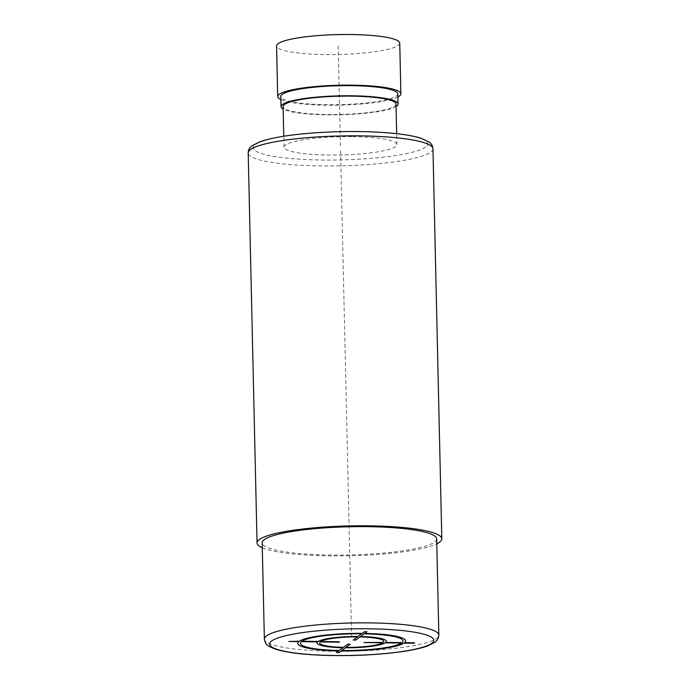 <?xml version="1.0" encoding="UTF-8"?>
<svg xmlns="http://www.w3.org/2000/svg" width="690" height="690" viewBox="0 0 690 690"><rect width="100%" height="100%" fill="white"/><g stroke="black" fill="none" stroke-linecap="round" stroke-linejoin="round"><path stroke-width="0.52" stroke-dasharray="3.45 2.59" d="M436.666 538.881A87.268 14.102 -1.3 0 1 434.571 542.055A87.268 14.102 -1.3 0 1 340.015 555.088A87.268 14.102 -1.3 0 1 262.183 542.84M262.295 547.748A92.4 14.93 178.7 0 0 349.761 555.786A92.4 14.93 178.7 0 0 436.779 543.789M352.763 136.655A56.468 9.125 -1.3 0 1 396.914 144.555A56.468 9.125 -1.3 0 1 328.155 155.017A56.468 9.125 -1.3 0 1 284.013 147.117A56.468 9.125 -1.3 0 1 352.763 136.655M395.991 104.035A56.468 9.125 -1.3 0 1 327.233 114.497A56.468 9.125 -1.3 0 1 283.09 106.596M396.051 106.519A58.521 9.453 -1.3 0 1 339.756 114.773A58.521 9.453 -1.3 0 1 283.15 109.08M397.811 93.866A58.521 9.453 -1.3 0 1 396.405 95.988A58.521 9.453 -1.3 0 1 333.003 104.733A58.521 9.453 -1.3 0 1 280.804 96.514M397.889 96.971A61.6 9.953 -1.3 0 1 339.54 105.139A61.6 9.953 -1.3 0 1 280.882 99.627M399.743 43.151A61.6 9.953 -1.3 0 1 398.268 45.385A61.6 9.953 -1.3 0 1 331.519 54.588A61.6 9.953 -1.3 0 1 276.578 45.945M340.575 150.894L351.607 637.086M340.463 145.832L338.16 44.548M264.365 639.061A87.268 14.102 178.7 0 0 342.206 651.317A87.268 14.102 178.7 0 0 436.753 638.276A87.268 14.102 178.7 0 0 438.849 635.102M432.949 148.799A92.4 14.93 -1.3 0 1 430.733 152.162A92.4 14.93 -1.3 0 1 330.613 165.971A92.4 14.93 -1.3 0 1 248.202 152.999M425.609 147.03A87.268 14.102 -1.3 0 1 321.445 160.02A87.268 14.102 -1.3 0 1 255.317 144.641A87.268 14.102 -1.3 0 1 359.473 131.643A87.268 14.102 -1.3 0 1 425.609 147.03M396.914 144.555L396.664 133.688M284.013 147.117L283.762 136.249"/><path stroke-width="1.03" d="M264.365 639.061L262.183 542.84A87.268 14.102 -1.3 0 1 264.279 539.666A87.268 14.102 -1.3 0 1 358.835 526.625A87.268 14.102 -1.3 0 1 436.666 538.881L438.849 635.102A87.268 14.102 178.7 0 0 361.017 622.854A87.268 14.102 178.7 0 0 266.461 635.887A87.268 14.102 178.7 0 0 264.365 639.061C265.443 643.925 265.745 645.53 276.095 649.376C287.368 652.723 304.238 654.741 326.715 655.422C355.971 656.112 382.45 654.646 406.169 650.998C414.983 649.575 422.064 647.91 427.429 646.004L434.812 642.321C437.331 640.613 438.676 638.207 438.849 635.102M436.779 543.789A92.4 14.93 178.7 0 0 439.582 542.124A92.4 14.93 178.7 0 0 441.798 538.761A92.4 14.93 178.7 0 0 359.387 525.789A92.4 14.93 178.7 0 0 259.268 539.597A92.4 14.93 178.7 0 0 257.051 542.952A92.4 14.93 178.7 0 0 262.295 547.748M283.762 136.249L283.09 106.596A56.468 9.125 -1.3 0 1 351.848 96.143A56.468 9.125 -1.3 0 1 395.991 104.035L396.664 133.688M283.15 109.08A58.521 9.453 -1.3 0 1 281.037 106.648A58.521 9.453 -1.3 0 1 282.443 104.518A58.521 9.453 -1.3 0 1 345.845 95.772A58.521 9.453 -1.3 0 1 398.044 103.992A58.521 9.453 -1.3 0 1 396.638 106.122A58.521 9.453 -1.3 0 1 396.051 106.519M281.037 106.648L280.804 96.514A58.521 9.453 -1.3 0 1 282.21 94.392A58.521 9.453 -1.3 0 1 345.621 85.646A58.521 9.453 -1.3 0 1 397.811 93.866L398.044 103.992M280.882 99.627A61.6 9.953 -1.3 0 1 277.725 96.591A61.6 9.953 -1.3 0 1 279.209 94.349A61.6 9.953 -1.3 0 1 345.949 85.146A61.6 9.953 -1.3 0 1 400.89 93.788A61.6 9.953 -1.3 0 1 399.415 96.031A61.6 9.953 -1.3 0 1 397.889 96.971M277.725 96.591L276.578 45.945A61.6 9.953 -1.3 0 1 278.061 43.703A61.6 9.953 -1.3 0 1 344.802 34.5A61.6 9.953 -1.3 0 1 399.743 43.151L400.89 93.788M288.825 641.476L298.865 641.622A53.898 8.711 178.7 0 0 338.73 650.894L336.487 652.568L338.988 652.602L341.231 650.929A53.898 8.711 178.7 0 0 404.021 643.089L414.06 643.235L414.621 642.813L404.582 642.675A53.898 8.711 178.7 0 0 364.717 633.403L366.959 631.73L364.458 631.695L362.216 633.368A53.898 8.711 178.7 0 0 299.426 641.2L288.825 641.476M361.655 633.791A51.336 8.297 178.7 0 0 301.935 641.234L318.219 641.467A34.647 5.598 178.7 0 1 358.015 636.499L361.655 633.791M357.454 636.922A32.085 5.184 178.7 0 0 320.721 641.502L339.506 641.76L338.945 642.183L320.169 641.916A32.085 5.184 178.7 0 0 343.482 647.341L347.682 644.21L350.184 644.244L345.992 647.375A32.085 5.184 178.7 0 0 382.726 642.795L363.94 642.528L383.278 642.381A32.085 5.184 178.7 0 0 359.964 636.956L355.764 640.087L353.263 640.044L357.454 636.922M402.072 642.64L385.788 642.416A34.647 5.598 178.7 0 0 360.525 636.534L364.156 633.825A51.336 8.297 178.7 0 1 402.072 642.64M341.791 650.506A51.336 8.297 178.7 0 0 401.511 643.054L385.227 642.83A34.647 5.598 178.7 0 1 345.431 647.798L341.791 650.506M301.375 641.657L317.659 641.881A34.647 5.598 178.7 0 0 342.93 647.763L339.29 650.472A51.336 8.297 178.7 0 1 301.375 641.657M271.584 641.027A82.127 13.274 178.7 0 0 333.822 655.5A82.127 13.274 178.7 0 0 431.862 643.27A82.127 13.274 178.7 0 0 369.624 628.797A82.127 13.274 178.7 0 0 271.584 641.027M257.051 542.952L248.202 152.999A92.4 14.93 -1.3 0 1 250.418 149.635A92.4 14.93 -1.3 0 1 350.537 135.827A92.4 14.93 -1.3 0 1 432.949 148.799L441.798 538.761M248.202 152.999C248.262 150.023 249.651 147.557 252.359 145.59L259.5 141.959C264.9 139.958 272.084 138.207 281.046 136.698C306.386 132.325 345.483 130.47 376.688 132.118C396.233 133.127 411.007 135.162 421.004 138.233L428.973 141.959C431.276 143.46 432.604 145.737 432.949 148.799"/></g></svg>
